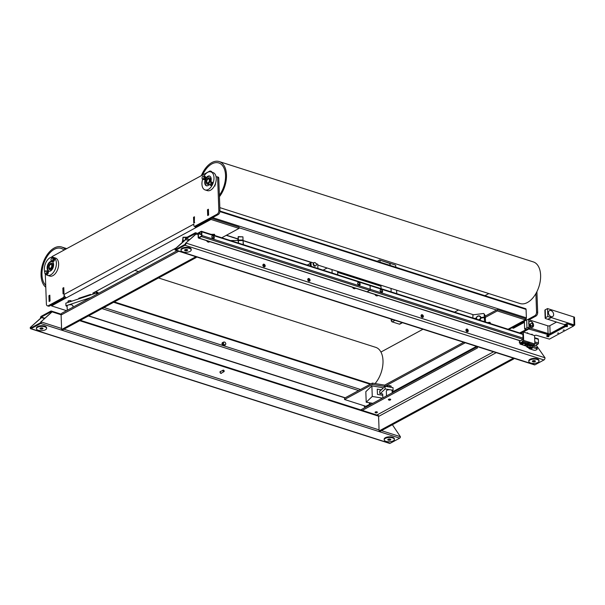 <?xml version="1.0" encoding="UTF-8"?>
<svg xmlns="http://www.w3.org/2000/svg" width="605" height="605" viewBox="0 0 605 605"><rect width="100%" height="100%" fill="white"/><g stroke="black" fill="none" stroke-linecap="round" stroke-linejoin="round"><path stroke-width="0.91" d="M41.374 321.474L51.122 312.558L50.911 311.87L41.269 317.096L41.11 317.988L30.25 327.509L40.558 318.283L40.535 317.761A1.165 0.688 107.7 0 1 40.724 316.891A1.165 0.688 107.7 0 1 41.238 316.302L50.88 311.076A1.165 0.688 107.7 0 1 51.274 311.023A1.165 0.688 107.7 0 1 51.417 311.099A1.165 0.688 107.7 0 1 51.659 311.726L51.682 312.256L41.374 321.474L41.397 322.004A1.165 0.688 107.7 0 1 41.208 322.866A1.165 0.688 107.7 0 1 40.694 323.463L31.052 328.689A1.165 0.688 107.7 0 1 30.658 328.742A1.165 0.688 107.7 0 1 30.515 328.666A1.165 0.688 107.7 0 1 30.273 328.031L30.25 327.509M30.81 327.207L31.021 327.895L40.664 322.669L40.822 321.777M389.522 443.359A1.165 0.688 -72.3 0 0 389.658 443.435A1.165 0.688 -72.3 0 0 390.051 443.382L399.693 438.156A1.165 0.688 -72.3 0 0 400.208 437.559A1.165 0.688 -72.3 0 0 400.397 436.697L392.388 424.718M378.987 427.251L378.677 418.811M61.491 325.815L61.181 317.375M40.558 318.283L41.11 317.988M51.122 312.558L51.682 312.256M42.758 328.122A1.46 0.613 -2.1 0 1 42.6 328.228A1.46 0.613 -2.1 0 1 40.217 328.212M390.55 439.23A1.46 0.613 -2.1 0 1 390.391 439.336A1.46 0.613 -2.1 0 1 388.009 439.321M186.264 238.499A0.877 0.514 -72.3 0 0 185.735 239.588L175.427 248.814A0.877 0.514 -72.3 0 0 176.017 249.298L184.918 244.473A0.877 0.514 -72.3 0 0 185.44 243.384L195.748 234.165A0.877 0.514 -72.3 0 0 195.165 233.674L186.264 238.499L189.683 239.588M534.245 364.747A1.747 1.028 -72.3 0 0 534.457 364.868A1.747 1.028 -72.3 0 0 535.047 364.785L543.948 359.96A1.747 1.028 -72.3 0 0 544.719 359.067A1.747 1.028 -72.3 0 0 545.007 357.774L186 243.081A1.747 1.028 107.7 0 1 185.712 244.375A1.747 1.028 107.7 0 1 184.948 245.267L176.047 250.092A1.747 1.028 107.7 0 1 175.458 250.175A1.747 1.028 107.7 0 1 175.238 250.054A1.747 1.028 107.7 0 1 174.875 249.109L185.183 239.89A1.747 1.028 107.7 0 1 185.463 238.597A1.747 1.028 107.7 0 1 186.234 237.704L195.135 232.88A1.747 1.028 107.7 0 1 195.725 232.796A1.747 1.028 107.7 0 1 195.937 232.917A1.747 1.028 107.7 0 1 196.307 233.863L185.44 243.384M264.211 266.858A1.323 0.915 -118.5 0 1 262.865 265.293A1.323 0.915 -118.5 0 1 263.024 264.665M309.087 281.196A1.323 0.915 -118.5 0 1 307.741 279.631A1.323 0.915 -118.5 0 1 307.9 279.003M467.272 331.737A1.323 0.915 -118.5 0 1 465.926 330.164A1.323 0.915 -118.5 0 1 466.084 329.536M422.396 317.398A1.323 0.915 -118.5 0 1 421.05 315.825A1.323 0.915 -118.5 0 1 421.209 315.205M422.093 309.488A1.323 0.915 -118.5 0 1 421.556 309.314M466.969 323.819A1.323 0.915 -118.5 0 1 466.432 323.652M308.777 273.286A1.323 0.915 -118.5 0 1 308.248 273.112M263.901 258.948A1.323 0.915 -118.5 0 1 263.372 258.774M545.007 357.774L536.159 345.1M185.183 239.89L185.735 239.588L188.647 240.518M195.748 234.165L198.092 234.43M176.365 249.109L174.875 249.109M187.384 249.721A1.46 0.613 -2.1 0 1 187.225 249.827A1.46 0.613 -2.1 0 1 184.843 249.82M535.175 360.837A1.46 0.613 -2.1 0 1 535.009 360.943A1.46 0.613 -2.1 0 1 532.634 360.928M493.567 351.8L377.422 414.758A1.46 1.006 -118.5 0 1 378.231 415.401A1.46 1.006 -118.5 0 1 378.594 416.437L378.647 419.099M476.438 346.332L477.511 347.935L362.266 410.409M377.422 414.758L376.885 415.045M476.853 346.952L360.739 409.887M378.934 427.009L379.123 430.942L512.624 358.576L512.594 357.88M513.721 358.243L513.743 358.939L512.624 358.576M379.123 430.942L380.243 431.305L513.743 358.939M177.152 250.712L61.952 313.163A2.912 2.012 61.5 0 0 61.687 313.345A2.912 2.012 61.5 0 0 61.097 315.001L61.188 317.64M196.224 256.807L196.247 257.503L62.746 329.869L61.627 329.513L195.128 257.148L195.105 256.452M196.247 257.503L195.128 257.148M61.483 325.55L61.627 329.513M392.857 319.629L391.223 320.514A1.165 0.802 61.5 0 0 392.161 321.86L395.005 320.317M402.189 322.609L399.338 324.151A1.165 0.802 61.5 0 0 399.965 324.046M391.223 320.514L391.17 319.092M399.338 324.151L392.161 321.86M223.895 370.426L223.926 370.464A0.877 0.605 61.5 0 0 223.101 370.169L220.432 371.614A0.877 0.605 61.5 0 0 221.264 373.149L223.933 371.704A0.877 0.605 61.5 0 0 224.145 370.873A0.726 0.499 -118.5 0 1 223.048 370.706A0.726 0.499 -118.5 0 1 224.137 370.85L224.152 370.895M220.833 371.402A1.089 0.756 61.5 0 0 220.885 373.368A1.089 0.756 61.5 0 0 221.664 372.937M220.235 371.493A1.089 0.756 61.5 0 0 221.264 373.383M223.101 370.169A0.877 0.605 61.5 0 0 223.933 371.704M42.479 328.001A1.528 0.643 177.9 0 0 40.845 327.963A1.528 0.643 177.9 0 0 39.975 328.583A1.528 0.643 177.9 0 0 40.527 329.052A1.528 0.643 177.9 0 0 42.168 329.09A1.528 0.643 177.9 0 0 43.031 328.47A1.528 0.643 177.9 0 0 42.479 328.001M40.18 328.243A1.528 0.643 177.9 0 0 40.505 328.394A1.528 0.643 177.9 0 0 42.804 328.144M38.259 330.285A5.097 2.155 177.9 0 0 43.711 330.406A5.097 2.155 177.9 0 0 46.6 328.341A5.097 2.155 177.9 0 0 44.747 326.768A5.097 2.155 177.9 0 0 39.295 326.647A5.097 2.155 177.9 0 0 36.413 328.712A5.097 2.155 177.9 0 0 38.259 330.285M46.6 328.341L46.57 327.683A5.097 2.155 177.9 0 0 44.725 326.11A5.097 2.155 177.9 0 0 39.272 325.989A5.097 2.155 177.9 0 0 36.383 328.054L36.413 328.712M390.263 439.109A1.528 0.643 177.9 0 0 388.629 439.071A1.528 0.643 177.9 0 0 387.76 439.691A1.528 0.643 177.9 0 0 388.319 440.16A1.528 0.643 177.9 0 0 389.953 440.198A1.528 0.643 177.9 0 0 390.815 439.578A1.528 0.643 177.9 0 0 390.263 439.109M387.964 439.351A1.528 0.643 177.9 0 0 388.289 439.502A1.528 0.643 177.9 0 0 390.596 439.26M386.043 441.393A5.097 2.155 177.9 0 0 391.495 441.514A5.097 2.155 177.9 0 0 394.384 439.449A5.097 2.155 177.9 0 0 392.532 437.876A5.097 2.155 177.9 0 0 387.087 437.763A5.097 2.155 177.9 0 0 384.198 439.82A5.097 2.155 177.9 0 0 386.043 441.393M394.384 439.449L394.362 438.791A5.097 2.155 177.9 0 0 392.509 437.218A5.097 2.155 177.9 0 0 387.064 437.097A5.097 2.155 177.9 0 0 384.175 439.162L384.198 439.82M187.104 249.6A1.528 0.643 177.9 0 0 185.47 249.57A1.528 0.643 177.9 0 0 184.601 250.19A1.528 0.643 177.9 0 0 185.153 250.659A1.528 0.643 177.9 0 0 186.794 250.697A1.528 0.643 177.9 0 0 187.656 250.077A1.528 0.643 177.9 0 0 187.104 249.6M184.805 249.85A1.528 0.643 177.9 0 0 185.13 250.001A1.528 0.643 177.9 0 0 187.429 249.752M182.884 251.892A5.097 2.155 177.9 0 0 188.337 252.005A5.097 2.155 177.9 0 0 191.225 249.941A5.097 2.155 177.9 0 0 189.373 248.375A5.097 2.155 177.9 0 0 183.92 248.254A5.097 2.155 177.9 0 0 181.039 250.319A5.097 2.155 177.9 0 0 182.884 251.892M191.225 249.941L191.195 249.283A5.097 2.155 177.9 0 0 189.35 247.71A5.097 2.155 177.9 0 0 183.897 247.596A5.097 2.155 177.9 0 0 181.008 249.661L181.039 250.319M534.888 360.716A1.528 0.643 177.9 0 0 533.255 360.678A1.528 0.643 177.9 0 0 532.385 361.298A1.528 0.643 177.9 0 0 532.944 361.767A1.528 0.643 177.9 0 0 534.578 361.805A1.528 0.643 177.9 0 0 535.44 361.185A1.528 0.643 177.9 0 0 534.888 360.716M532.589 360.958A1.528 0.643 177.9 0 0 532.914 361.109A1.528 0.643 177.9 0 0 535.213 360.86M530.668 363A5.097 2.155 177.9 0 0 536.121 363.113A5.097 2.155 177.9 0 0 539.01 361.056A5.097 2.155 177.9 0 0 537.157 359.483A5.097 2.155 177.9 0 0 531.712 359.362A5.097 2.155 177.9 0 0 528.823 361.427A5.097 2.155 177.9 0 0 530.668 363M539.01 361.056L538.987 360.391A5.097 2.155 177.9 0 0 537.134 358.825A5.097 2.155 177.9 0 0 531.682 358.704A5.097 2.155 177.9 0 0 528.8 360.769L528.823 361.427M263.409 266.329L263.44 266.366A1.308 0.907 -118.5 0 1 263.409 266.329A1.308 0.907 -118.5 0 1 263.031 265.625A1.308 0.907 -118.5 0 1 263.024 265.603A1.46 1.006 -118.5 0 1 264.022 264.196A1.46 1.006 -118.5 0 1 265.194 265.875A1.46 1.006 -118.5 0 1 264.12 266.835A1.46 1.006 -118.5 0 1 263.44 266.366A1.46 1.006 -118.5 0 1 263.016 265.58L263.031 265.625M263.493 265.33A0.749 0.514 -118.5 0 1 264.65 265.701A0.749 0.514 -118.5 0 1 263.493 265.33M308.316 280.697L308.285 280.667A1.308 0.907 -118.5 0 1 308.285 280.667A1.308 0.907 -118.5 0 1 307.907 279.964A1.308 0.907 -118.5 0 1 307.9 279.941A1.46 1.006 -118.5 0 1 308.898 278.534A1.46 1.006 -118.5 0 1 310.07 280.213A1.46 1.006 -118.5 0 1 308.996 281.174A1.46 1.006 -118.5 0 1 308.316 280.697A1.46 1.006 -118.5 0 1 307.892 279.918L307.907 279.964M308.368 279.669A0.749 0.514 -118.5 0 1 309.526 280.039A0.749 0.514 -118.5 0 1 308.368 279.669M421.624 316.899A1.46 1.006 -118.5 0 1 421.201 316.12A1.46 1.006 -118.5 0 1 422.207 314.736A1.46 1.006 -118.5 0 1 423.379 316.415A1.46 1.006 -118.5 0 1 422.305 317.375A1.46 1.006 -118.5 0 1 421.624 316.899L421.594 316.869A1.308 0.907 -118.5 0 1 421.594 316.869A1.308 0.907 -118.5 0 1 421.216 316.165A1.308 0.907 -118.5 0 1 421.209 316.143M421.677 315.87A0.749 0.514 -118.5 0 1 422.834 316.241A0.749 0.514 -118.5 0 1 421.677 315.87M466.47 331.2L466.5 331.238A1.308 0.907 -118.5 0 1 466.47 331.2A1.308 0.907 -118.5 0 1 466.092 330.496A1.308 0.907 -118.5 0 1 466.084 330.481L466.077 330.459A1.46 1.006 -118.5 0 1 467.083 329.075A1.46 1.006 -118.5 0 1 468.255 330.746A1.46 1.006 -118.5 0 1 467.181 331.706A1.46 1.006 -118.5 0 1 466.5 331.238A1.46 1.006 -118.5 0 1 466.077 330.459M466.553 330.209A0.749 0.514 -118.5 0 1 467.71 330.572A0.749 0.514 -118.5 0 1 466.553 330.209M526.138 311L526.078 309.412A1.165 0.688 -72.3 0 0 525.836 308.784A1.165 0.688 -72.3 0 0 525.692 308.709A1.165 0.688 -72.3 0 0 525.526 308.686M525.314 319.357L525.684 319.311A1.165 0.688 -72.3 0 0 526.199 318.722A1.165 0.688 -72.3 0 0 526.388 317.852L526.327 316.271M310.297 262.147A1.165 0.688 -72.3 0 0 310.441 262.23A1.165 0.688 -72.3 0 0 310.834 262.177L313.821 262.971M208.362 215.168L207.863 209.791L208.415 209.496L208.612 214.767L208.052 215.07M193.585 217.535L194.137 217.233L194.334 222.504L193.774 222.806L193.585 217.535M194.674 222.587L193.751 223.094L193.532 217.293L194.462 216.787L194.334 222.504M317.791 265.035L473.533 314.789M316.113 263.704L317.769 264.234L317.912 268.484M49.86 295.769L49.474 295.648L49.671 300.919L49.111 301.222L48.922 295.951L49.474 295.648M63.706 293.584L63.2 288.207L63.752 287.912L63.949 293.183L63.389 293.486M64.455 295.936L64.062 295.815A1.46 0.855 107.7 0 1 63.828 296.889A1.46 0.855 107.7 0 1 63.185 297.63L48.347 305.676A2.912 1.709 107.7 0 1 47.364 305.812L48.491 306.168A2.912 1.709 -72.3 0 0 49.474 306.032L64.304 297.993A1.46 0.855 -72.3 0 0 64.947 297.252A1.46 0.855 -72.3 0 0 65.083 296.889M216.159 177.363A1.46 0.855 107.7 0 1 217.15 176.804A1.46 0.855 107.7 0 1 217.634 177.689L218.836 210.57A2.912 1.709 107.7 0 1 218.36 212.726A2.912 1.709 107.7 0 1 217.082 214.215L194.833 226.27A1.46 0.855 107.7 0 1 194.341 226.338A1.46 0.855 107.7 0 1 194.16 226.24A1.46 0.855 107.7 0 1 193.857 225.453L193.804 224.198M195.279 226.603A1.46 0.855 -72.3 0 0 195.46 226.701A1.46 0.855 -72.3 0 0 195.952 226.633L218.201 214.571A2.912 1.709 -72.3 0 0 219.486 213.089A2.912 1.709 -72.3 0 0 219.955 210.926L218.753 178.052A1.46 0.855 -72.3 0 0 218.269 177.167L217.15 176.804M196.05 226.58L196.08 227.525A2.912 2.012 -118.5 0 1 194.598 226.421M64.062 295.815L64.077 294.461A2.912 2.012 61.5 0 0 64.803 296.533A2.912 2.012 61.5 0 0 66.421 297.811L51.523 305.888L51.485 304.943M47.364 305.812A2.912 1.709 107.7 0 1 47.008 305.608A2.912 1.709 107.7 0 1 46.396 304.043L45.284 273.694M211.848 172.206A1.46 0.855 -72.3 0 0 211.372 171.389L210.253 171.034A1.46 0.855 107.7 0 1 210.729 171.85M51.644 257.201A1.46 0.855 107.7 0 1 52.287 256.459L209.761 171.102A1.46 0.855 107.7 0 1 210.253 171.034M210.948 218.503L210.979 219.449L239.028 228.41L238.975 227.094L211.372 218.276M239.028 228.41L221.77 237.765M176.078 248.035L94.592 292.207M94.191 292.419L92.792 293.183L93.911 293.818M66.527 310.683L51.523 305.888M210.979 219.449L66.421 297.811M193.834 224.833A2.912 2.012 -118.5 0 1 193.744 224.175L64.077 294.461M208.619 215.032L207.689 215.531L207.477 209.731L208.407 209.232L208.619 215.032M63.994 293.425L63.064 293.932L62.852 288.124L63.782 287.625L63.994 293.425M50.049 300.988L49.126 301.487L48.914 295.686L49.837 295.179L50.049 300.988M207.477 209.731L207.863 209.852M511.906 327.766A2.912 2.012 -118.5 0 1 511.724 327.88A2.912 2.012 -118.5 0 1 510.439 327.955L525.337 319.879L525.284 318.563L497.234 309.601L485.278 316.082M524.369 321.368L512.548 327.774A1.46 0.855 107.7 0 1 512.057 327.842A1.46 0.855 107.7 0 1 511.883 327.744A1.46 0.855 107.7 0 1 511.626 327.313M513.002 328.107A1.46 0.855 -72.3 0 0 513.176 328.205A1.46 0.855 -72.3 0 0 513.668 328.137L524.399 322.321M365.405 407.362A2.912 1.709 107.7 0 1 365.087 407.316A2.912 1.709 107.7 0 1 364.732 407.12A2.912 1.709 107.7 0 1 364.134 405.758M535.879 293.591L536.559 312.074A2.912 1.709 107.7 0 1 536.083 314.237A2.912 1.709 107.7 0 1 534.797 315.719L527.583 319.629M529.012 319.818L535.924 316.075A2.912 1.709 -72.3 0 0 537.202 314.592A2.912 1.709 -72.3 0 0 537.679 312.43L536.915 291.648M380.938 352.042L422.978 329.249M454.552 312.135L458.507 309.994M484.915 295.679L488.825 293.561M525.337 319.879L497.287 310.917L485.331 317.406M497.287 310.917L497.234 309.601M465.283 342.763L384.704 386.444L372.37 384.432L372.325 383.109L344.51 398.188L344.563 399.504L365.874 406.318L370.01 404.08M372.37 384.432L344.563 399.504M384.704 386.444L384.659 385.128L372.325 383.109M463.725 342.271L384.659 385.128M526.123 310.736L526.335 316.536M316.347 264.597A1.747 1.202 -118.5 0 1 315.833 265.708A1.747 1.202 -118.5 0 1 314.434 265.383A1.747 1.202 -118.5 0 1 313.655 263.742A1.747 1.202 -118.5 0 1 314.161 262.63A1.747 1.202 -118.5 0 1 315.56 262.956A1.747 1.202 -118.5 0 1 316.347 264.597M223.298 343.035L223.895 341.923L225.189 342.339L225.884 343.867L225.287 344.979L223.994 344.563L223.298 343.035L222.368 343.542L223.895 341.923M225.287 344.979L224.364 345.478L223.063 345.069L223.994 344.563M223.063 345.069L222.368 343.542M223.169 342.317A1.747 1.202 61.5 0 0 222.829 342.415A1.747 1.202 61.5 0 0 222.398 344.033A1.747 1.202 61.5 0 0 223.721 345.538A1.747 1.202 61.5 0 0 224.5 345.493A1.747 1.202 61.5 0 0 224.765 345.258M222.693 342.513A1.747 1.202 61.5 0 0 222.534 342.581A1.747 1.202 61.5 0 0 222.103 344.192A1.747 1.202 61.5 0 0 223.427 345.697A1.747 1.202 61.5 0 0 224.198 345.652A1.747 1.202 61.5 0 0 224.342 345.553M315.833 265.708L315.273 266.003A1.747 1.202 -118.5 0 1 313.882 265.686A1.747 1.202 -118.5 0 1 313.095 264.037A1.747 1.202 -118.5 0 1 313.609 262.933L314.161 262.63M311.182 266.329L311.03 262.078M310.085 262.116L310.229 266.026M485.497 322.019L485.407 319.5L484.325 317.617L484.469 321.694M484.325 317.617L480.907 318.064A2.329 2.065 150.1 0 1 479.326 320.053M476.369 318.661L475.379 318.79M481.172 318.033L480.892 317.534L484.302 317.088L485.119 319.009M474.207 318.411L476.317 318.139M472.959 318.018L472.86 315.409L473.412 314.804L483.599 313.473L484.189 313.927L484.302 317.088M479.122 319.984A2.329 2.065 -29.9 0 0 480.604 316.816L480.673 316.937A2.329 2.065 150.1 0 1 480.892 317.534M484.189 313.927L485.27 315.81L485.384 318.971M183.716 241.206L183.186 241.675M183.164 241.206L183.111 241.743M183.028 241.819L183.149 240.684L184.313 240.669M182.203 242.552L182.581 241.085L182.975 241.864M182.574 241.085L182.982 237.236L183.149 240.684M187.187 237.19L182.982 237.236M183.028 237.515L186.658 237.478M243.218 244.617L243.066 240.54L238.415 240.593L238.506 243.112M238.415 240.593L238.272 243.036M238.309 241.554L238.393 240.064L243.051 240.011L242.991 240.54M230.49 240.556L238.12 240.465L238.234 241.554M237.826 240.472L238.234 236.623L238.393 240.064M238.279 236.903L242.93 236.85L238.234 236.623M243.051 240.011L242.93 236.85M243.006 240.412L243.429 244.685M243.066 240.419L243.202 244.223M182.581 241.085L182.695 242.113M182.286 241.387L182.4 242.378M478.313 319.727A2.042 1.8 -29.9 0 0 480.499 317.602A2.042 1.8 -29.9 0 0 476.536 318.124A2.042 1.8 -29.9 0 0 477.179 319.364M480.604 316.816A2.329 2.065 -29.9 0 0 476.566 319.137A2.329 2.065 -29.9 0 0 476.581 319.175L476.566 319.137M489.468 350.492L488.348 350.136M392.161 391.14L393.099 390.248L385.158 388.947L380.311 393.575M370.51 402.938L369.421 403.981L371.13 404.261M393.099 390.248L393 387.608L385.06 386.308L379.706 391.42M369.421 403.981L369.375 402.756M385.158 388.947L385.06 386.308M90.606 297.63L65.953 305.79L67.117 306.448M97.942 293.652L96.687 292.941L65.854 303.15L65.953 305.79M96.739 294.302L96.687 292.941M392.221 392.827L392.146 390.86A2.912 1.233 177.9 0 0 390.202 389.779A2.912 1.233 177.9 0 0 386.996 390.255A2.912 1.233 177.9 0 0 386.33 391.08L386.504 395.92M72.971 307.181L72.925 305.85A2.912 1.233 177.9 0 0 70.974 304.769A2.912 1.233 177.9 0 0 67.768 305.238A2.912 1.233 177.9 0 0 67.102 306.062L67.261 310.282M71.897 301.154L70.21 300.526L68.161 300.904L67.828 302.5A2.329 0.983 177.9 0 1 69.53 301.933M70.256 301.698L70.21 300.526M68.214 302.266L68.161 300.904M98.025 293.606L97.987 292.427L96.301 291.882L94.251 292.268L93.911 293.864M96.346 293.054L96.301 291.882M94.304 293.629L94.251 292.268M376.968 412.731A0.93 0.393 -2.1 0 1 375.433 412.716A0.93 0.393 -2.1 0 1 375.531 412.27A0.93 0.393 -2.1 0 1 376.756 412.156A0.93 0.393 -2.1 0 1 377.081 412.655A0.93 0.393 -2.1 0 1 376.968 412.731M377.149 412.565A1.165 0.492 177.9 0 0 377.278 412.481A1.165 0.492 177.9 0 0 377.407 412.247A1.165 0.492 177.9 0 0 376.628 411.808A1.165 0.492 177.9 0 0 375.342 412.005A1.165 0.492 177.9 0 0 375.077 412.33A1.165 0.492 177.9 0 0 375.221 412.557A1.165 0.492 177.9 0 0 375.35 412.633M391.163 387.306L391.117 386.073L389.439 385.536L387.389 385.922L387.102 386.648M389.484 386.928L389.439 385.536M387.419 386.693L387.389 385.922M390.278 400.011A0.93 0.393 -2.1 0 1 388.743 399.996A0.93 0.393 -2.1 0 1 388.841 399.55A0.93 0.393 -2.1 0 1 390.074 399.436A0.93 0.393 -2.1 0 1 390.391 399.935A0.93 0.393 -2.1 0 1 390.278 400.011M390.467 399.844A1.165 0.492 177.9 0 0 390.596 399.761A1.165 0.492 177.9 0 0 390.717 399.527A1.165 0.492 177.9 0 0 389.938 399.088A1.165 0.492 177.9 0 0 388.66 399.285A1.165 0.492 177.9 0 0 388.387 399.61A1.165 0.492 177.9 0 0 388.531 399.837A1.165 0.492 177.9 0 0 388.667 399.913M95.62 293.296A2.329 0.983 177.9 0 0 93.941 293.856M388.894 386.935A2.329 0.983 -2.1 0 1 390.611 387.102A2.329 0.983 -2.1 0 1 391.034 387.283M487.343 322.609L489.921 322.276L489.967 323.448M489.921 322.276L490.731 323.698M211.084 234.347L214.578 234.309L214.624 235.481M382.458 398.12L372.264 396.457L371.878 385.899L365.821 391.685L366.214 402.234L372.854 403.323M380.22 390.936L379.69 390.853L379.781 393.484L382.693 393.961L382.746 395.284L377.452 394.415L377.255 389.144L381.392 389.817L377.255 389.144L377.452 394.415L382.746 395.284L382.844 397.908M371.878 385.899L382.466 387.631L382.504 388.75M366.214 402.234L372.264 396.457M90.629 294.945L90.614 294.393L91.242 294.748M90.614 294.393L78.756 298.318L78.771 298.878M45.715 285.326A20.389 11.987 107.7 0 1 41.987 274.836A20.389 11.987 107.7 0 1 48.029 255.129A20.389 11.987 107.7 0 1 61.165 248.383A20.389 11.987 107.7 0 1 64.032 250.099A20.389 11.987 -72.3 0 0 61.165 248.383A20.389 11.987 -72.3 0 0 48.029 255.129A20.389 11.987 -72.3 0 0 41.987 274.836A20.389 11.987 -72.3 0 0 45.715 285.326M158.518 277.952L375.743 347.353A21.84 12.849 107.7 0 1 382.995 360.618A21.84 12.849 107.7 0 1 375.077 383.562M45.783 287.239A21.84 12.849 107.7 0 1 41.057 275.335A21.84 12.849 107.7 0 1 47.538 254.221A21.84 12.849 107.7 0 1 61.612 246.991A21.84 12.849 107.7 0 1 65.257 249.426M50.162 268.522A2.186 1.286 -72.3 0 0 50.374 268.628A2.186 1.286 -72.3 0 0 51.78 267.902A2.186 1.286 -72.3 0 0 52.431 265.792A2.186 1.286 -72.3 0 0 51.705 264.468A2.186 1.286 -72.3 0 0 51.463 264.43M49.232 267.493A2.186 1.286 -72.3 0 0 49.239 267.546A2.186 1.286 -72.3 0 0 49.92 268.484A2.186 1.286 -72.3 0 0 51.334 267.758A2.186 1.286 -72.3 0 0 51.977 265.648A2.186 1.286 -72.3 0 0 51.251 264.325A2.186 1.286 -72.3 0 0 50.154 264.688A2.186 1.286 -72.3 0 0 50.109 264.733M49.179 267.07A2.042 1.202 107.7 0 1 50.071 264.771A2.042 1.202 107.7 0 1 51.773 265.663A2.042 1.202 107.7 0 1 50.676 268.128A2.042 1.202 107.7 0 1 49.217 267.433A2.042 1.202 107.7 0 1 49.179 267.07M225.544 175.337A20.389 11.987 107.7 0 1 219.381 195.203A20.389 11.987 -72.3 0 0 225.544 175.337A20.389 11.987 -72.3 0 0 218.768 162.949A20.389 11.987 107.7 0 1 225.544 175.337M201.352 175.662A21.84 12.849 107.7 0 1 219.214 161.565L533.345 261.92A21.84 12.849 107.7 0 1 540.605 275.192A21.84 12.849 107.7 0 1 534.124 296.306A21.84 12.849 107.7 0 1 520.05 303.536L219.834 207.621M219.214 161.565A21.84 12.849 107.7 0 1 226.474 174.83A21.84 12.849 107.7 0 1 219.434 196.693M202.584 174.996A20.389 11.987 107.7 0 1 218.768 162.949A20.389 11.987 -72.3 0 0 202.584 174.996M207.765 183.088A2.186 1.286 -72.3 0 0 207.976 183.194A2.186 1.286 -72.3 0 0 209.383 182.476A2.186 1.286 -72.3 0 0 210.033 180.366A2.186 1.286 -72.3 0 0 209.307 179.035A2.186 1.286 -72.3 0 0 209.073 178.997M206.834 182.06A2.186 1.286 -72.3 0 0 206.842 182.12A2.186 1.286 -72.3 0 0 207.53 183.05A2.186 1.286 -72.3 0 0 208.937 182.332A2.186 1.286 -72.3 0 0 209.58 180.222A2.186 1.286 -72.3 0 0 208.854 178.891A2.186 1.286 -72.3 0 0 207.757 179.261A2.186 1.286 -72.3 0 0 207.719 179.299M206.781 181.644A2.042 1.202 107.7 0 1 207.674 179.337A2.042 1.202 107.7 0 1 209.375 180.23A2.042 1.202 107.7 0 1 208.279 182.702A2.042 1.202 107.7 0 1 206.827 182.007A2.042 1.202 107.7 0 1 206.781 181.644M52.189 261.587A5.097 2.995 -72.3 0 0 48.513 264.491A5.097 2.995 -72.3 0 0 49.103 271.252M52.779 268.355A5.097 2.995 -72.3 0 0 51.917 261.473A5.097 2.995 -72.3 0 0 47.946 264.309A5.097 2.995 -72.3 0 0 48.816 271.184A5.097 2.995 -72.3 0 0 52.779 268.355M45.496 273.762A9.468 5.566 -72.3 0 0 47.485 275.351A9.468 5.566 -72.3 0 0 54.843 270.087A9.468 5.566 -72.3 0 0 53.248 257.314A9.468 5.566 -72.3 0 0 45.882 262.578A9.468 5.566 -72.3 0 0 44.838 272.409M47.485 275.351L49.723 276.062A9.468 5.566 -72.3 0 0 57.089 270.798A9.468 5.566 -72.3 0 0 55.486 258.032L53.248 257.314M209.791 176.161A5.097 2.995 -72.3 0 0 205.783 179.836A5.097 2.995 -72.3 0 0 206.35 185.591A5.097 2.995 -72.3 0 0 206.706 185.818M210.752 182.029A5.097 2.995 -72.3 0 0 210.139 176.395A5.097 2.995 -72.3 0 0 209.519 176.047A5.097 2.995 -72.3 0 0 205.314 179.428A5.097 2.995 -72.3 0 0 205.791 185.41A5.097 2.995 -72.3 0 0 206.418 185.758A5.097 2.995 -72.3 0 0 209.232 184.638M202.735 178.997A9.468 5.566 -72.3 0 0 203.93 189.274A9.468 5.566 -72.3 0 0 205.087 189.917A9.468 5.566 -72.3 0 0 212.892 183.64A9.468 5.566 -72.3 0 0 212.007 172.531A9.468 5.566 -72.3 0 0 210.85 171.888A9.468 5.566 -72.3 0 0 203.938 176.282L203.991 177.802L203.091 179.065L202.138 178.808L202.085 177.28L202.985 176.017L205.057 176.637L205.118 178.157L204.218 179.42L202.138 178.808M205.087 189.917L207.334 190.636A9.468 5.566 -72.3 0 0 215.138 184.359A9.468 5.566 -72.3 0 0 214.253 173.249A9.468 5.566 -72.3 0 0 213.089 172.599L210.85 171.888M207.749 184.283A3.29 1.936 -72.3 0 0 207.863 184.321A3.29 1.936 -72.3 0 0 208.165 184.374M210.139 178.18A3.29 1.936 -72.3 0 0 209.867 178.052A3.29 1.936 -72.3 0 0 209.754 178.021M210.653 179.337A3.29 1.936 -72.3 0 0 209.64 177.983A3.29 1.936 -72.3 0 0 207.523 179.072A3.29 1.936 -72.3 0 0 206.547 182.249A3.29 1.936 -72.3 0 0 207.636 184.253A3.29 1.936 -72.3 0 0 209.012 183.928M50.147 269.709A3.29 1.936 -72.3 0 0 50.26 269.754A3.29 1.936 -72.3 0 0 50.563 269.807M52.537 263.614A3.29 1.936 -72.3 0 0 52.264 263.485A3.29 1.936 -72.3 0 0 52.151 263.455M53.051 264.771A3.29 1.936 -72.3 0 0 52.038 263.409A3.29 1.936 -72.3 0 0 49.92 264.498A3.29 1.936 -72.3 0 0 48.944 267.682A3.29 1.936 -72.3 0 0 50.033 269.679A3.29 1.936 -72.3 0 0 51.652 269.165M207.114 183.912A3.433 2.019 -72.3 0 0 207.651 184.396M209.738 177.87A3.433 2.019 -72.3 0 0 209.02 177.953M210.374 181.923A3.433 2.019 -72.3 0 0 210.714 179.897A3.433 2.019 -72.3 0 0 209.572 177.809A3.433 2.019 -72.3 0 0 207.356 178.944A3.433 2.019 -72.3 0 0 206.343 182.264A3.433 2.019 -72.3 0 0 207.485 184.351A3.433 2.019 -72.3 0 0 209.012 183.943M49.512 269.346A3.433 2.019 -72.3 0 0 50.049 269.822M52.136 263.304A3.433 2.019 -72.3 0 0 51.417 263.387M53.111 265.323A3.433 2.019 -72.3 0 0 51.969 263.236A3.433 2.019 -72.3 0 0 49.754 264.377A3.433 2.019 -72.3 0 0 48.733 267.697A3.433 2.019 -72.3 0 0 49.882 269.785A3.433 2.019 -72.3 0 0 52.09 268.65A3.433 2.019 -72.3 0 0 53.111 265.323M198.954 237.523L201.563 235.988L201.465 231.806M201.578 234.082L198.614 233.129L198.349 233.674L201.601 234.717M201.919 235.511A0.877 0.514 107.7 0 1 201.389 236.6L198.795 238.015A0.877 0.514 107.7 0 1 198.206 237.523L198.069 233.825A0.877 0.514 107.7 0 1 198.599 232.736L201.193 231.329A0.877 0.514 107.7 0 1 201.783 231.821L201.919 235.511L370.2 289.273L370.063 285.583A0.877 0.514 -72.3 0 0 369.655 285.038M370.056 289.924A0.877 0.514 -72.3 0 0 370.2 289.273A0.877 0.514 107.7 0 1 369.67 290.37A0.877 0.514 -72.3 0 0 370.056 289.924M366.675 291.754A0.877 0.514 -72.3 0 0 367.076 291.776L369.67 290.37L367.076 291.776A0.877 0.514 107.7 0 1 366.675 291.754M198.485 237.372L198.349 233.674M198.614 233.129L201.208 231.723M214.299 237.644A1.603 1.104 -118.5 0 1 213.83 238.657A1.603 1.104 -118.5 0 1 212.552 238.362A1.603 1.104 -118.5 0 1 211.833 236.857A1.603 1.104 -118.5 0 1 212.302 235.844A1.603 1.104 -118.5 0 1 213.58 236.139A1.603 1.104 -118.5 0 1 214.299 237.644M212.173 235.927A1.603 1.104 -118.5 0 1 214.026 237.795A1.603 1.104 -118.5 0 1 213.686 238.718M360.149 284.237A1.603 1.104 -118.5 0 1 359.673 285.25A1.603 1.104 -118.5 0 1 358.394 284.955A1.603 1.104 -118.5 0 1 357.676 283.45A1.603 1.104 -118.5 0 1 358.152 282.437A1.603 1.104 -118.5 0 1 359.43 282.732A1.603 1.104 -118.5 0 1 360.149 284.237M358.016 282.527A1.603 1.104 -118.5 0 1 359.869 284.388A1.603 1.104 -118.5 0 1 359.529 285.31M534.956 345.515A0.877 0.514 -72.3 0 0 535.357 345.538L537.958 344.132A0.877 0.514 -72.3 0 0 538.48 343.035L538.344 339.344A0.877 0.514 -72.3 0 0 537.936 338.8M201.488 231.284L369.776 285.053A0.877 0.514 107.7 0 1 370.063 285.583L370.2 289.273L523 338.089M382.587 291.406A1.603 1.104 -118.5 0 1 382.11 292.419A1.603 1.104 -118.5 0 1 380.832 292.124A1.603 1.104 -118.5 0 1 380.114 290.619A1.603 1.104 -118.5 0 1 380.59 289.606A1.603 1.104 -118.5 0 1 381.868 289.901A1.603 1.104 -118.5 0 1 382.587 291.406M380.454 289.697A1.603 1.104 -118.5 0 1 382.307 291.557A1.603 1.104 -118.5 0 1 381.967 292.48M206.6 240.639A2.329 1.603 61.5 0 0 209.171 242.008L209.806 241.667M374.888 294.401A2.329 1.603 61.5 0 0 377.452 295.777L378.095 295.429M352.45 287.239A2.329 1.603 61.5 0 0 355.014 288.608L355.657 288.26M52.136 261.02A1.747 1.028 -72.3 0 0 52.582 261.443A1.747 1.028 -72.3 0 0 53.709 260.861A1.747 1.028 -72.3 0 0 54.223 259.174A1.747 1.028 -72.3 0 0 53.641 258.116A1.747 1.028 -72.3 0 0 53.036 258.206M52.771 261.473A1.747 1.028 -72.3 0 0 52.938 261.557A1.747 1.028 -72.3 0 0 54.064 260.982A1.747 1.028 -72.3 0 0 54.586 259.288A1.747 1.028 -72.3 0 0 54.004 258.229A1.747 1.028 -72.3 0 0 53.815 258.199M45.927 273.899A1.747 1.028 -72.3 0 0 46.366 274.322A1.747 1.028 -72.3 0 0 47.492 273.74A1.747 1.028 -72.3 0 0 48.007 272.053A1.747 1.028 -72.3 0 0 47.432 270.995A1.747 1.028 -72.3 0 0 46.827 271.085M46.555 274.352A1.747 1.028 -72.3 0 0 46.729 274.436A1.747 1.028 -72.3 0 0 47.848 273.861A1.747 1.028 -72.3 0 0 48.37 272.167A1.747 1.028 -72.3 0 0 47.787 271.108A1.747 1.028 -72.3 0 0 47.598 271.078M211.758 182.09A1.747 1.028 107.7 0 1 211.947 182.12A1.747 1.028 107.7 0 1 212.529 183.186A1.747 1.028 107.7 0 1 212.007 184.873A1.747 1.028 107.7 0 1 210.888 185.455A1.747 1.028 107.7 0 1 210.714 185.364M210.986 182.097A1.747 1.028 107.7 0 1 211.591 182.007A1.747 1.028 107.7 0 1 212.166 183.073A1.747 1.028 107.7 0 1 211.652 184.759A1.747 1.028 107.7 0 1 210.525 185.334A1.747 1.028 107.7 0 1 210.086 184.911M204.861 176.32A1.747 1.028 107.7 0 1 205.05 176.35A1.747 1.028 107.7 0 1 205.632 177.409A1.747 1.028 107.7 0 1 205.11 179.103A1.747 1.028 107.7 0 1 203.983 179.677A1.747 1.028 107.7 0 1 203.817 179.594M204.089 176.327A1.747 1.028 107.7 0 1 204.694 176.236A1.747 1.028 107.7 0 1 205.269 177.295A1.747 1.028 107.7 0 1 204.755 178.989A1.747 1.028 107.7 0 1 203.628 179.564A1.747 1.028 107.7 0 1 203.189 179.141M209.882 181.787L210.835 182.052L210.888 183.572L209.988 184.835L209.035 184.578L208.982 183.058L209.882 181.787M210.835 182.052L211.954 182.407L212.015 183.928L211.115 185.198L209.035 184.578M212.015 183.928L210.888 183.572M211.115 185.198L209.988 184.835M205.118 178.157L203.991 177.802M204.218 179.42L203.091 179.065M51.932 257.896L52.892 258.154L52.945 259.681L52.045 260.944L51.092 260.679L51.032 259.159L51.932 257.896M52.892 258.154L54.011 258.516L54.064 260.037L53.164 261.299L51.092 260.679M54.064 260.037L52.945 259.681M53.164 261.299L52.045 260.944M45.723 270.775L46.676 271.032L46.729 272.56L45.829 273.823L44.876 273.566L44.823 272.038L45.723 270.775M46.676 271.032L47.795 271.395L47.855 272.916L46.956 274.178L44.876 273.566M47.855 272.916L46.729 272.56M46.956 274.178L45.829 273.823M564.14 329.975L563.111 330.217L564.14 329.975M558.574 332.992L557.553 333.234L558.574 332.992M526.531 333.007L527.704 332.841L526.887 333.121M531.024 334.436L532.196 334.27L531.371 334.55M565.41 325.853L564.828 325.354L568.057 323.985L573.517 326.05L549.416 339.118L536.03 335.162L534.563 335.571L534.873 344.011L533.572 344.714L533.64 346.431M526.342 346.143L519.99 344.026L522.425 342.974L522.357 341.129L523.65 340.426L523.348 331.986L520.875 333.325L528.815 329.022L549.748 335.072L565.478 326.541M565.002 325.724L549.711 334.013L529.594 327.91L519.627 332.924M573.48 324.998L568.019 322.934L564.798 324.613M519.392 342.74L520.156 342.982L520.134 342.339L519.392 342.74L519.347 341.553L523.045 339.276L522.849 333.869L522.44 333.824M523.348 331.986L534.563 335.571M523.65 340.426L534.873 344.011M529.715 342.362L528.415 343.065L528.452 344.124L533.61 345.773L522.395 342.188L527.552 343.837L527.515 342.778L528.815 342.075M528.415 343.065L533.572 344.714M522.357 341.129L527.515 342.778M528.18 343.058L529.708 342.233M522.395 342.188L521.578 342.241L521.601 343.035M520.118 343.837L519.96 343.209L519.99 344.003M522.947 344.101A1.255 0.529 -2.1 0 1 521.298 344.26A1.255 0.529 -2.1 0 1 520.867 343.587A1.255 0.529 -2.1 0 1 521.018 343.489A1.255 0.529 -2.1 0 1 523.083 343.504A1.255 0.529 -2.1 0 1 522.947 344.101M525.851 345.447L524.285 345.152L525.382 344.464L529.299 345.826M522.425 342.974L531.402 345.848M525.291 344.638L525.314 345.274M520.088 343.05L521.578 342.241M522.251 343.648L521.57 343.776L522.251 343.648M522.728 343.39A1.165 0.492 -2.1 0 1 523.151 343.753A1.165 0.492 -2.1 0 1 522.486 344.222A1.165 0.492 -2.1 0 1 521.245 344.2A1.165 0.492 -2.1 0 1 520.822 343.837A1.165 0.492 -2.1 0 1 521.48 343.368A1.165 0.492 -2.1 0 1 522.728 343.39M527.62 343.625A0.582 0.401 61.5 0 0 528.346 343.277A0.582 0.401 61.5 0 0 527.62 343.625M528.982 345.364A0.582 0.401 61.5 0 0 529.428 345.886L530.116 346.105L530.169 347.414A1.46 0.613 -2.1 0 1 532.196 347.278L536.688 348.714A1.46 0.613 -2.1 0 1 537.21 349.115A1.46 0.613 -2.1 0 1 537.21 349.161A1.46 0.613 -2.1 0 1 536.877 349.569L535.954 350.076A1.46 0.613 -2.1 0 1 534.971 350.325A1.46 0.613 -2.1 0 1 533.905 350.219L529.413 348.782A1.46 0.613 -2.1 0 1 528.891 348.336A1.46 0.613 -2.1 0 1 529.201 347.935L531.447 348.654L532.408 348.125L528.505 346.899A1.46 1.006 -118.5 0 1 528.074 346.657A1.46 1.006 -118.5 0 1 527.696 346.257L526.751 344.903M527.696 346.257L526.766 346.756A1.46 1.006 61.5 0 0 527.144 347.164A1.46 1.006 61.5 0 0 527.575 347.399L528.505 346.899M526.766 346.756L525.344 344.714A2.042 1.407 -118.5 0 1 525.231 344.548M531.447 348.654L527.575 347.399M531.462 348.639L532.392 348.14L530.169 347.414M537.164 347.89A1.46 0.613 177.9 0 0 537.164 347.845A1.46 0.613 177.9 0 0 537.157 347.792A1.46 0.613 177.9 0 0 536.635 347.391L532.15 345.962A1.46 0.613 177.9 0 0 530.116 346.09M548.463 312.777A3.35 2.307 -118.5 0 1 549.446 310.652A3.35 2.307 -118.5 0 1 552.123 311.273A3.35 2.307 -118.5 0 1 553.628 314.426A3.35 2.307 -118.5 0 1 552.645 316.544A3.35 2.307 -118.5 0 1 549.968 315.923A3.35 2.307 -118.5 0 1 548.463 312.777M525.995 329.475L524.648 329.044L526.963 327.789A1.46 0.613 -2.1 0 1 527.946 327.539A1.46 0.613 -2.1 0 1 529.012 327.645L548.085 333.733A1.46 0.613 177.9 0 0 549.151 333.839A1.46 0.613 177.9 0 0 550.134 333.589L564.79 325.649M556.524 322.057L549.847 325.679A1.46 0.613 -2.1 0 1 548.864 325.929A1.46 0.613 -2.1 0 1 547.797 325.823L528.725 319.727A1.46 0.613 177.9 0 0 527.658 319.621A1.46 0.613 177.9 0 0 526.675 319.871L524.361 321.126L524.648 329.044M531.031 327.343L530.971 325.641L530.109 324.023L532.128 322.919L532.725 325.929L532.294 327.396M573.646 325.679L574.75 325.082L574.463 317.171L573.79 316.952L574.077 324.87L573.79 316.952L547.533 308.565L545.218 309.82A1.46 0.613 177.9 0 0 544.886 310.236A1.46 0.613 177.9 0 0 544.893 310.282M564.662 324.658L545.702 318.601A1.46 0.613 -2.1 0 1 545.181 318.2A1.46 0.613 -2.1 0 1 545.173 318.147A1.46 0.613 -2.1 0 1 545.506 317.738L547.827 316.483L574.75 325.082M528.914 324.893L528.823 322.48A3.207 2.208 -118.5 0 1 529.587 321.588A3.207 2.208 -118.5 0 1 531.008 321.505A3.207 2.208 -118.5 0 1 533.428 324.265A3.207 2.208 -118.5 0 1 532.642 327.222A3.207 2.208 -118.5 0 1 531.22 327.305A3.207 2.208 -118.5 0 1 528.914 324.893L529.012 327.645M550.936 310.562A3.35 2.307 -118.5 0 1 553.469 313.45A3.35 2.307 -118.5 0 1 552.645 316.544A3.35 2.307 -118.5 0 1 551.155 316.634A3.35 2.307 -118.5 0 1 548.622 313.745A3.35 2.307 -118.5 0 1 549.446 310.652A3.35 2.307 -118.5 0 1 550.936 310.562M547.533 308.565L547.827 316.483M528.626 323.486A3.207 2.208 -118.5 0 1 530.524 326.965M548.364 319.009L550.769 317.859M530.971 325.641L533.013 326.299M548.697 336.622A1.021 0.431 177.9 0 0 548.924 336.342L548.886 335.473A1.021 0.431 177.9 0 0 548.523 335.155A1.021 0.431 177.9 0 0 547.427 335.132A1.021 0.431 177.9 0 0 546.852 335.548L546.882 336.418A1.021 0.431 177.9 0 0 547.124 336.683M567.24 326.571A1.021 0.431 177.9 0 0 567.46 326.292L567.43 325.422A1.021 0.431 177.9 0 0 567.059 325.104A1.021 0.431 177.9 0 0 565.97 325.082A1.021 0.431 177.9 0 0 565.395 325.498L565.425 326.367A1.021 0.431 177.9 0 0 565.667 326.632M390.104 263.568L379.615 260.014L395.322 265.035L389.718 263.243L390.172 265.413L390.104 263.568M391.14 291.875L391.019 288.426L391.14 291.875M380.953 286.226L380.923 285.205M380.076 262.184L380.008 260.347M379.615 260.014L377.27 261.292M395.715 265.361L395.783 267.206M396.623 290.219L396.751 293.667M381.074 288.661L380.984 286.241L337.681 272.401L337.772 274.829M379.97 285.915L380.25 284.993M330.587 269.127A1.308 0.771 107.7 0 1 330.269 269.134A1.308 0.771 107.7 0 1 330.012 268.938A1.308 0.771 -72.3 0 0 330.269 269.134A1.308 0.771 -72.3 0 0 330.587 269.127M332.001 269.58L332.13 273.021M337.741 274.814L337.613 271.373M323.13 270.148L327.086 268.007M44.793 318.222L41.269 317.096M400.397 436.697L381.452 430.647M379.085 429.89L63.956 329.211M61.589 328.454L41.397 322.004M390.051 443.382L31.052 328.689M51.659 311.726L61.097 314.744M79.694 320.688L378.556 416.164M40.694 323.463L399.693 438.156M41.095 317.459L44.452 318.532M535.047 364.785L176.047 250.092M184.948 245.267L543.948 359.96M195.165 233.674L195.672 233.832M378.594 416.437L496.244 352.662M61.097 315.001L178.755 251.226M526.388 317.852L212.597 217.611M310.834 262.177L243.233 240.578M237.992 238.899L226.467 235.224M219.925 211.606L526.078 309.412M238.998 227.722L496.516 309.994M525.306 319.19L525.684 319.311M360.535 389.499L103.962 307.529M345.236 397.795L88.655 315.825M102.011 308.588L358.584 390.558M113.642 302.281L370.222 384.251M63.185 297.63L64.304 297.993M195.952 226.633L194.833 226.27M49.474 306.032L48.347 305.676M219.955 210.926L218.836 210.57M217.634 177.689L218.753 178.052M217.082 214.215L218.201 214.571M510.439 327.955L508.079 329.233M476.468 346.37L392.191 392.048M513.668 328.137L512.548 327.774M537.679 312.43L536.559 312.074M534.797 315.719L535.924 316.075M212.347 238.151L213.792 238.612M358.198 284.743L359.635 285.205M520.655 340.842L198.795 238.015M201.389 236.6L523.007 339.352M201.783 231.821L522.864 334.399M359.854 284.645L357.774 283.979M214.011 238.052L211.931 237.387M380.636 291.912L382.073 292.374M538.48 343.035L534.79 341.855M535.357 345.538L533.587 344.971M534.843 343.133L537.958 344.132M534.661 338.165L538.344 339.344M382.292 291.814L380.212 291.149M528.815 329.022L528.778 327.963M529.632 328.961L529.594 327.91M548.932 335.125L548.894 334.073M549.748 335.072L549.711 334.013M564.828 325.354L564.79 324.295M567.24 324.046L567.203 322.987M568.057 323.985L568.019 322.934M573.442 325.709L573.404 324.651M528.248 343.965A1.059 0.764 -115.7 0 0 527.719 342.929L527.522 343.035M525.344 344.714L525.995 344.366M536.635 347.391L536.688 348.714M532.196 347.278L532.15 345.962M550.134 333.589L549.847 325.679M545.506 317.738L545.218 309.82M528.823 322.48L528.725 319.727M526.675 319.871L526.963 327.789M547.797 325.823L548.085 333.733M548.538 336.766L547.283 336.365L548.538 336.766M547.117 336.13A1.021 0.431 177.9 0 0 546.882 336.418L548.629 336.758L548.924 336.342A1.021 0.431 177.9 0 0 548.553 336.025A1.021 0.431 177.9 0 0 547.117 336.13M567.082 326.715L565.826 326.314L567.082 326.715M565.66 326.08A1.021 0.431 177.9 0 0 565.425 326.367L567.172 326.708L567.46 326.292A1.021 0.431 177.9 0 0 567.097 325.974A1.021 0.431 177.9 0 0 565.66 326.08M337.628 271.766L379.948 285.288M337.62 271.554L380.038 285.106M30.658 328.742L389.658 443.435M51.274 311.023L61.188 314.184M80.374 320.317L378.291 415.499M175.458 250.175L534.457 364.868M195.725 232.796L198.092 233.553M399.852 324.121L402.476 322.699M219.963 211.032L525.692 308.709M226.255 235.337L237.977 239.081M243.391 240.805L310.441 262.23M114.322 301.918L370.895 383.888M88.451 315.939L345.024 397.908M194.341 226.338L195.46 226.701M392.214 392.66L476.77 346.824M508.797 329.468L511.724 327.88M512.057 327.842L513.176 328.205M310.131 263.493L307.227 265.066M61.612 246.991L66.731 248.632M134.839 270.39L138.621 271.6M50.374 268.628L49.92 268.484M51.705 264.468L51.251 264.325M207.976 183.194L207.53 183.05M209.307 179.035L208.854 178.891M198.501 238.052L520.504 340.925M533.587 345.107L535.062 345.576M369.776 285.053L522.849 333.952M534.639 337.719L538.057 338.815M214.533 185.697L215.168 185.901M215.244 184.094L215.698 184.238M564.692 325.513L564.654 324.462M573.653 325.883L573.616 324.832M533.822 345.947L533.844 346.499M537.21 349.161L537.164 347.845M528.868 347.815L528.891 348.336M544.886 310.236L545.173 318.147"/></g></svg>
